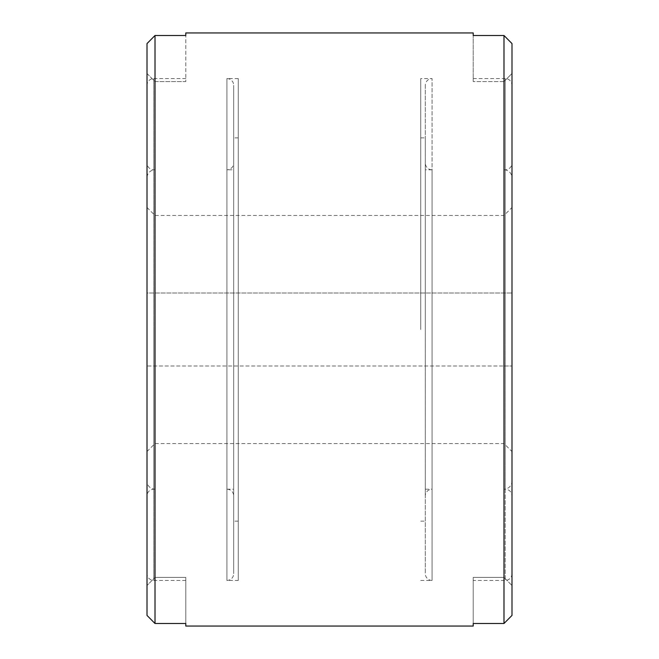 <?xml version="1.0" encoding="UTF-8"?>
<svg xmlns="http://www.w3.org/2000/svg" width="659" height="659" viewBox="0 0 659 659"><rect width="100%" height="100%" fill="white"/><g stroke="black" fill="none" stroke-linecap="round" stroke-linejoin="round"><path stroke-width="0.49" stroke-dasharray="3.29 2.47" d="M511.994 163.045L511.994 495.955L511.994 163.045A6.771 6.771 0 0 1 505.214 169.816L503.987 169.816L503.987 329.5L503.987 169.816A8.007 8.007 0 0 1 511.994 177.823L511.994 451.539L511.994 366L147.006 366L147.006 451.539L147.006 329.5L147.006 495.955A6.771 6.771 0 0 1 153.786 489.184L155.013 489.184L155.013 169.816L155.013 577.416L185.789 577.416L185.789 580.431L185.789 577.416L155.013 577.416L155.013 81.584L155.013 489.184A8.007 8.007 0 0 1 147.006 481.177L147.006 177.823A8.007 8.007 0 0 1 155.013 169.816L153.786 169.816A6.771 6.771 0 0 1 147.006 163.045L147.006 615.424L155.013 623.505L185.789 623.505L185.789 626.05M147.006 495.955L147.006 163.045L147.006 329.5L147.006 207.461L147.006 293L511.994 293L147.006 293L147.006 366L504.011 366L504.011 443.556L504.011 293M185.789 580.431L153.786 580.431A6.771 6.771 0 0 1 147.006 573.651L147.006 85.349A6.771 6.771 0 0 1 153.786 78.569L153.786 580.431L153.786 78.569L185.789 78.569L185.789 81.584L155.013 81.584L147.006 73.487L147.006 585.513L155.013 577.416L147.006 585.513L147.006 615.424M503.987 623.505L503.987 81.584L473.211 81.584L473.211 78.569L473.211 81.584L503.987 81.584L503.987 577.416L473.211 577.416L473.211 580.431L473.211 577.416L503.987 577.416L503.987 35.495L511.994 43.576L511.994 73.487L503.987 81.584L511.994 73.487L511.994 585.513L511.994 73.487L511.994 585.513L503.987 577.416L511.994 585.513L511.994 615.424L503.987 623.505L473.211 623.505L473.211 626.05M473.211 78.569L505.214 78.569L505.214 329.5L505.214 78.569A6.771 6.771 0 0 1 511.994 85.349L511.994 481.177A8.007 8.007 0 0 1 503.987 489.184L505.214 489.184A6.771 6.771 0 0 1 511.994 495.955M154.989 366L154.989 293M504.011 366L511.994 366L511.994 85.349M511.994 573.651A6.771 6.771 0 0 1 505.214 580.431L505.214 329.5L505.214 580.431L473.211 580.431M473.211 32.95L473.211 81.584L473.211 35.495L503.987 35.495M147.006 585.513L147.006 43.576L155.013 35.495L185.789 35.495L185.789 32.95M473.211 577.416L473.211 623.505L473.211 577.416M185.789 577.416L185.789 623.505L185.789 577.416M147.006 73.487L155.013 81.584L185.789 81.584L185.789 35.495L185.789 78.569M511.994 481.177L511.994 177.823M147.006 177.823L147.006 481.177M147.006 85.349L147.006 573.651M420.747 329.5L420.747 78.569L420.747 329.5M425.31 85.349L425.31 573.651L425.31 85.349A6.771 6.771 0 0 1 432.082 78.569L432.082 329.5L432.082 78.569L420.747 78.569M420.747 580.431L432.082 580.431L432.082 329.5L432.082 580.431A6.771 6.771 0 0 1 425.31 573.651M425.31 495.955L425.31 137.879L425.31 495.955A6.771 6.771 0 0 1 432.082 489.184L432.082 329.5L432.082 489.184L425.31 489.184M425.31 169.816L425.31 329.5L425.31 169.816L432.082 169.816L432.082 329.5L432.082 169.816A6.771 6.771 0 0 1 425.31 163.045M233.69 163.045L233.69 495.955L233.69 163.045A6.771 6.771 0 0 1 226.918 169.816L226.918 329.5L226.918 169.816L233.69 169.816M233.69 489.184L233.69 329.5L233.69 489.184L226.918 489.184L226.918 329.5L226.918 489.184A6.771 6.771 0 0 1 233.69 495.955M238.253 580.431L238.253 329.5L238.253 580.431L226.918 580.431L226.918 329.5L226.918 580.431A6.771 6.771 0 0 0 233.69 573.651L233.69 85.349L233.69 573.651M238.253 329.5L238.253 78.569L238.253 329.5M238.253 78.569L226.918 78.569L226.918 329.5L226.918 78.569A6.771 6.771 0 0 1 233.69 85.349M233.69 329.5L233.69 521.121L233.69 329.5M153.786 489.184L153.786 329.5L153.786 489.184M155.013 35.495L155.013 623.505M505.214 329.5L505.214 489.184L505.214 329.5M147.006 451.539L154.989 443.556L504.011 443.556L511.994 451.539M147.006 207.461L154.989 215.444L504.011 215.444L511.994 207.461M420.747 521.121L425.31 521.121M420.747 137.879L425.31 137.879M238.253 137.879L233.69 137.879M238.253 521.121L233.69 521.121"/><path stroke-width="0.99" d="M147.006 585.513L147.006 615.424L155.013 623.505L185.789 623.505L185.789 626.05L473.211 626.05L473.211 623.505L503.987 623.505L511.994 615.424L511.994 43.576L503.987 35.495L473.211 35.495L473.211 32.95L185.789 32.95L185.789 35.495L155.013 35.495L147.006 43.576L147.006 163.045M511.994 43.576L511.994 73.487L511.994 43.576M147.006 615.424L147.006 73.487M155.013 623.505L155.013 35.495M503.987 35.495L503.987 623.505"/></g></svg>
